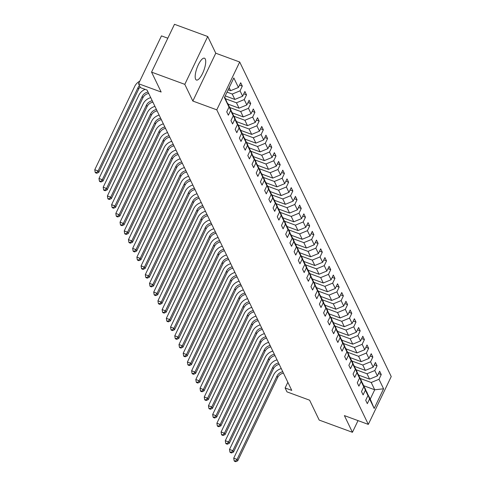 <?xml version="1.0" encoding="UTF-8"?>
<svg xmlns="http://www.w3.org/2000/svg" width="486" height="486" viewBox="0 0 486 486"><rect width="100%" height="100%" fill="white"/><g stroke="black" fill="none" stroke-linecap="round" stroke-linejoin="round"><path stroke-width="0.73" d="M195.615 79.2A11.634 3.639 110.2 0 0 196.435 80.032A11.634 3.639 110.2 0 0 203.239 71.958A11.634 3.639 110.2 0 0 205.28 59.031A11.634 3.639 110.2 0 0 204.46 58.199A11.634 3.639 110.2 0 0 197.656 66.272A11.634 3.639 110.2 0 0 195.615 79.2M167.816 38.218L161.467 35.885L138.546 83.72L140.436 87.644L147.088 90.086L291.764 390.404L285.118 387.962L287.007 391.886L309.606 400.191L319.193 420.08L352.429 432.297L358.024 420.609M207.722 36.517L174.486 24.3L151.565 72.135L184.802 84.351L192.845 101.045L216.78 109.842L239.695 62.008L215.766 53.211L207.722 36.517L184.802 84.351M216.78 109.842L368.315 424.393L391.23 376.559L239.695 62.008M224.714 96.981L229.009 107.12L226.749 111.841L228.365 115.2L230.625 110.486L233.219 115.862L230.959 120.583L232.575 123.942L234.841 119.222L237.429 124.604L235.169 129.325L236.791 132.684L239.051 127.964L241.639 133.346L239.379 138.06L241.001 141.426L243.261 136.706L245.849 142.088L243.589 146.802L245.211 150.168L247.471 145.448L250.065 150.824L247.799 155.544L249.421 158.904L251.681 154.19L254.275 159.566L252.015 164.286L253.631 167.646L255.891 162.925L258.485 168.308L256.225 173.028L257.841 176.388L260.101 171.667L262.695 177.05L260.435 181.764L262.051 185.13L264.317 180.409L266.905 185.786L264.645 190.506L266.267 193.871L268.527 189.151L271.115 194.528L268.855 199.248L270.477 202.607L272.737 197.893L275.325 203.27L273.065 207.99L274.687 211.349L276.947 206.629L279.541 212.011L277.275 216.732L278.897 220.091L281.157 215.371L283.751 220.753L281.491 225.468L283.107 228.833L285.367 224.113L287.961 229.489L285.701 234.209L287.317 237.575L289.577 232.855L292.171 238.231L289.911 242.951L291.527 246.311L293.793 241.597L296.381 246.973L294.121 251.693L295.743 255.053L298.003 250.333L300.591 255.715L298.331 260.435L299.953 263.795L302.213 259.074L304.801 264.457L302.541 269.171L304.163 272.537L306.423 267.816L309.017 273.193L306.751 277.913L308.373 281.279L310.633 276.558L313.227 281.935L310.967 286.655L312.583 290.014L314.843 285.3L317.437 290.677L315.177 295.397L316.793 298.756L319.053 294.036L321.647 299.419L319.387 304.139L321.003 307.498L323.269 302.778L325.857 308.16L323.597 312.875L325.219 316.24L327.479 311.52L330.067 316.896L327.807 321.617L329.429 324.982L331.689 320.262L334.277 325.638L332.017 330.358L333.639 333.718L335.899 329.004L338.493 334.38L336.227 339.1L337.849 342.46L340.109 337.74L342.703 343.122L340.437 347.842L342.059 351.202L344.319 346.482L346.913 351.864L344.653 356.578L346.269 359.944L348.529 355.223L351.123 360.6L348.863 365.32L350.479 368.686L352.745 363.965L355.333 369.342L353.073 374.062L354.695 377.422L356.955 372.707L359.543 378.084L357.283 382.804L358.905 386.163L361.165 381.443L363.753 386.826L361.493 391.546L363.115 394.905L365.375 390.185L367.963 395.568L365.703 400.282L367.325 403.647L369.585 398.927L374.171 408.453L383.588 388.8L374.712 389.778L371.207 382.494L360.339 378.497M229.009 107.12L224.423 97.595L233.833 77.948L238.426 87.474L240.685 82.754L242.301 86.113L239.555 85.105M383.588 388.8L379.001 379.274L381.261 374.56L379.639 371.195L377.379 375.915L374.791 370.532L377.051 365.818L375.429 362.453L373.169 367.173L370.581 361.797L372.841 357.076L371.219 353.717L368.959 358.431L366.365 353.055L368.631 348.334L367.009 344.975L364.749 349.695L362.155 344.313L364.415 339.593L362.799 336.233L360.539 340.953L357.945 335.571L360.205 330.857L358.589 327.491L356.329 332.211L353.735 326.829L355.995 322.115L354.379 318.749L352.113 323.469L349.525 318.093L351.785 313.373L350.163 310.013L347.903 314.728L345.315 309.351L347.575 304.631L345.953 301.271L343.693 305.992L341.105 300.609L343.365 295.889L341.743 292.529L339.483 297.25L336.889 291.867L339.155 287.153L337.533 283.788L335.273 288.508L332.679 283.131L334.945 278.411L333.323 275.046L331.063 279.766L328.469 274.39L330.729 269.669L329.113 266.31L326.853 271.024L324.259 265.648L326.519 260.927L324.903 257.568L322.637 262.288L320.049 256.906L322.309 252.185L320.693 248.826L318.427 253.546L315.839 248.164L318.099 243.45L316.477 240.084L314.217 244.804L311.629 239.428L313.889 234.708L312.267 231.342L310.007 236.062L307.419 230.686L309.679 225.966L308.057 222.606L305.797 227.32L303.203 221.944L305.469 217.224L303.847 213.864L301.587 218.585L298.993 213.202L301.253 208.482L299.637 205.122L297.377 209.843L294.783 204.46L297.043 199.746L295.427 196.38L293.167 201.101L290.573 195.724L292.833 191.004L291.217 187.639L288.951 192.359L286.363 186.982L288.623 182.262L287.001 178.903L284.741 183.617L282.153 178.24L284.413 173.52L282.791 170.161L280.531 174.881L277.943 169.499L280.203 164.778L278.581 161.419L276.321 166.139L273.727 160.757L275.993 156.042L274.371 152.677L272.111 157.397L269.517 152.021L271.777 147.301L270.161 143.935L267.901 148.655L265.307 143.279L267.567 138.559L265.951 135.199L263.691 139.913L261.097 134.537L263.357 129.817L261.741 126.457L259.475 131.177L256.887 125.795L259.147 121.075L257.525 117.715L255.265 122.436L252.677 117.053L254.937 112.339L253.315 108.973L251.055 113.694L248.468 108.317L250.727 103.597L249.105 100.231L246.845 104.952L244.251 99.575L246.517 94.855L244.895 91.496L242.636 96.21L240.041 90.833L242.301 86.113M233.219 115.862L230.382 108.736L227.46 103.239M227.035 92.133L232.247 94.053L234.841 99.43L225.231 95.9M227.788 103.36L230.625 110.486M240.041 90.833L232.247 94.053M242.636 96.21L234.841 99.43M237.429 124.604L234.592 117.478L231.67 111.98M225.589 98.798L236.457 102.789L239.051 108.171L228.183 104.174M231.998 112.102L234.841 119.222M244.251 99.575L236.457 102.789M246.845 104.952L239.051 108.171M241.639 133.346L238.802 126.22L235.88 120.722M229.799 107.54L240.667 111.531L243.261 116.913L232.393 112.916M236.208 120.838L239.051 127.964M248.468 108.317L240.667 111.531M251.055 113.694L243.261 116.913M245.849 142.088L243.012 134.962L240.09 129.458M234.015 116.276L244.883 120.273L247.471 125.649L236.603 121.658M240.418 129.58L243.261 136.706M252.677 117.053L244.883 120.273M255.265 122.436L247.471 125.649M250.065 150.824L247.222 143.698L244.306 138.2M238.225 125.017L249.093 129.015L251.681 134.391L240.813 130.4M244.634 138.322L247.471 145.448M256.887 125.795L249.093 129.015M259.475 131.177L251.681 134.391M254.275 159.566L251.432 152.44L248.516 146.942M242.435 133.759L253.303 137.757L255.891 143.133L245.023 139.136M248.844 147.064L251.681 154.19M261.097 134.537L253.303 137.757M263.691 139.913L255.891 143.133M258.485 168.308L255.642 161.182L252.726 155.684M246.645 142.501L257.513 146.493L260.101 151.875L249.233 147.878M253.054 155.806L255.891 162.925M265.307 143.279L257.513 146.493M267.901 148.655L260.101 151.875M262.695 177.05L259.852 169.924L256.936 164.426M250.855 151.243L261.723 155.234L264.317 160.617L253.449 156.62M257.264 164.541L260.101 171.667M269.517 152.021L261.723 155.234M272.111 157.397L264.317 160.617M266.905 185.786L264.068 178.666L261.146 173.162M255.065 159.979L265.933 163.976L268.527 169.353L257.659 165.362M261.474 173.283L264.317 180.409M273.727 160.757L265.933 163.976M276.321 166.139L268.527 169.353M271.115 194.528L268.278 187.402L265.356 181.904M259.275 168.721L270.143 172.718L272.737 178.095L261.869 174.103M265.684 182.025L268.527 189.151M277.943 169.499L270.143 172.718M280.531 174.881L272.737 178.095M275.325 203.27L272.488 196.144L269.566 190.646M263.485 177.463L274.353 181.46L276.947 186.837L266.079 182.839M269.894 190.767L272.737 197.893M282.153 178.24L274.353 181.46M284.741 183.617L276.947 186.837M279.541 212.011L276.698 204.885L273.782 199.388M267.701 186.205L278.569 190.196L281.157 195.579L270.289 191.581M274.104 199.509L276.947 206.629M286.363 186.982L278.569 190.196M288.951 192.359L281.157 195.579M283.751 220.753L280.908 213.627L277.992 208.13M271.911 194.947L282.779 198.938L285.367 204.32L274.499 200.323M278.32 208.245L281.157 215.371M290.573 195.724L282.779 198.938M293.167 201.101L285.367 204.32M287.961 229.489L285.118 222.369L282.202 216.865M276.121 203.683L286.989 207.68L289.577 213.056L278.709 209.065M282.53 216.987L285.367 224.113M294.783 204.46L286.989 207.68M297.377 209.843L289.577 213.056M292.171 238.231L289.328 231.105L286.412 225.607M280.331 212.425L291.199 216.422L293.793 221.798L282.925 217.807M286.74 225.729L289.577 232.855M298.993 213.202L291.199 216.422M301.587 218.585L293.793 221.798M296.381 246.973L293.544 239.847L290.622 234.349M284.541 221.166L295.409 225.158L298.003 230.54L287.135 226.543M290.95 234.471L293.793 241.597M303.203 221.944L295.409 225.158M305.797 227.32L298.003 230.54M300.591 255.715L297.754 248.589L294.832 243.091M288.751 229.908L299.619 233.9L302.213 239.282L291.345 235.285M295.16 243.213L298.003 250.333M307.419 230.686L299.619 233.9M310.007 236.062L302.213 239.282M304.801 264.457L301.964 257.331L299.042 251.827M292.961 238.65L303.829 242.642L306.423 248.018L295.555 244.027M299.37 251.948L302.213 259.074M311.629 239.428L303.829 242.642M314.217 244.804L306.423 248.018M309.017 273.193L306.174 266.073L303.258 260.569M297.177 247.386L308.045 251.384L310.633 256.76L299.765 252.769M303.58 260.69L306.423 267.816M315.839 248.164L308.045 251.384M318.427 253.546L310.633 256.76M313.227 281.935L310.384 274.809L307.468 269.311M301.387 256.128L312.255 260.125L314.843 265.502L303.975 261.511M307.796 269.432L310.633 276.558M320.049 256.906L312.255 260.125M322.637 262.288L314.843 265.502M317.437 290.677L314.594 283.551L311.678 278.053M305.597 264.87L316.465 268.861L319.053 274.244L308.185 270.246M312.006 278.174L314.843 285.3M324.259 265.648L316.465 268.861M326.853 271.024L319.053 274.244M321.647 299.419L318.804 292.293L315.888 286.795M309.807 273.612L320.675 277.603L323.269 282.986L312.401 278.988M316.216 286.91L319.053 294.036M328.469 274.39L320.675 277.603M331.063 279.766L323.269 282.986M325.857 308.16L323.02 301.034L320.098 295.531M314.017 282.354L324.885 286.345L327.479 291.721L316.611 287.73M320.426 295.652L323.269 302.778M332.679 283.131L324.885 286.345M335.273 288.508L327.479 291.721M330.067 316.896L327.23 309.77L324.308 304.272M318.227 291.09L329.095 295.087L331.689 300.463L320.821 296.472M324.636 304.394L327.479 311.52M336.889 291.867L329.095 295.087M339.483 297.25L331.689 300.463M334.277 325.638L331.44 318.512L328.518 313.014M322.437 299.832L333.305 303.829L335.899 309.205L325.031 305.214M328.846 313.136L331.689 320.262M341.105 300.609L333.305 303.829M343.693 305.992L335.899 309.205M338.493 334.38L335.65 327.254L332.734 321.756M326.653 308.574L337.521 312.565L340.109 317.947L329.241 313.95M333.056 321.878L335.899 329.004M345.315 309.351L337.521 312.565M347.903 314.728L340.109 317.947M342.703 343.122L339.86 335.996L336.944 330.498M330.863 317.315L341.731 321.307L344.319 326.689L333.451 322.692M337.272 330.614L340.109 337.74M349.525 318.093L341.731 321.307M352.113 323.469L344.319 326.689M346.913 351.864L344.07 344.738L341.154 339.234M335.073 326.057L345.941 330.049L348.529 335.425L337.661 331.434M341.482 339.356L344.319 346.482M353.735 326.829L345.941 330.049M356.329 332.211L348.529 335.425M351.123 360.6L348.28 353.474L345.364 347.976M339.283 334.793L350.151 338.791L352.745 344.167L341.877 340.176M345.692 348.098L348.529 355.223M357.945 335.571L350.151 338.791M360.539 340.953L352.745 344.167M355.333 369.342L352.496 362.216L349.574 356.718M343.493 343.535L354.361 347.533L356.955 352.909L346.087 348.918M349.902 356.839L352.745 363.965M362.155 344.313L354.361 347.533M364.749 349.695L356.955 352.909M359.543 378.084L356.706 370.958L353.784 365.46M347.703 352.277L358.571 356.268L361.165 361.651L350.297 357.653M354.112 365.581L356.955 372.707M366.365 353.055L358.571 356.268M368.959 358.431L361.165 361.651M363.753 386.826L360.916 379.7L357.994 374.202M351.913 361.019L362.781 365.01L365.375 370.393L354.507 366.395M358.322 374.317L361.165 381.443M370.581 361.797L362.781 365.01M373.169 367.173L365.375 370.393M367.963 395.568L365.126 388.442L362.21 382.938M356.129 369.761L366.997 373.752L369.585 379.129L358.717 375.137M362.532 383.059L365.375 390.185M374.791 370.532L366.997 373.752M377.379 375.915L369.585 379.129M374.171 408.453L370.253 399.085L366.42 391.68M363.844 385.781L374.712 389.778L370.253 399.085M366.748 391.801L369.585 398.927M379.001 379.274L371.207 382.494M138.546 83.72L161.152 92.024L151.565 72.135M368.315 424.393L344.386 415.597L352.429 432.297M287.846 382.269L285.118 387.962M228.165 89.782L230.625 90.688L229.173 87.674M238.426 87.474L230.625 90.688M381.261 374.56L378.515 373.546M377.051 365.818L374.305 364.81M372.841 357.076L370.095 356.068M368.631 348.334L365.885 347.326M364.415 339.593L361.669 338.584M360.205 330.857L357.459 329.842M355.995 322.115L353.249 321.106M351.785 313.373L349.039 312.364M347.575 304.631L344.829 303.622M343.365 295.889L340.619 294.88M339.155 287.153L336.409 286.139M334.945 278.411L332.193 277.403M330.729 269.669L327.983 268.661M326.519 260.927L323.773 259.919M322.309 252.185L319.563 251.177M318.099 243.45L315.353 242.435M313.889 234.708L311.143 233.699M309.679 225.966L306.933 224.957M305.469 217.224L302.717 216.215M301.253 208.482L298.507 207.473M297.043 199.746L294.297 198.731M292.833 191.004L290.087 189.996M288.623 182.262L285.877 181.254M284.413 173.52L281.667 172.512M280.203 164.778L277.457 163.77M275.993 156.042L273.241 155.028M271.777 147.301L269.031 146.292M267.567 138.559L264.821 137.55M263.357 129.817L260.611 128.808M259.147 121.075L256.401 120.066M254.937 112.339L252.191 111.324M250.727 103.597L247.982 102.589M246.517 94.855L243.765 93.847M192.845 101.045L215.766 53.211M283.447 373.139A7.454 6.78 -25.7 0 0 277.646 377.482L237.727 460.807L237.047 459.404L235.449 461.141L234.118 460.649L234.392 461.214L235.722 461.7L235.449 461.141M282.773 371.741A7.454 6.78 -25.7 0 0 276.971 376.085L237.047 459.404L233.723 458.183L273.648 374.864A11.184 10.163 154.3 0 1 281.26 368.595M233.723 458.183L234.118 460.649M235.722 461.7L237.727 460.807M279.237 364.403A7.454 6.78 -25.7 0 0 273.436 368.74L233.511 452.065L232.837 450.662L231.239 452.399L229.908 451.913L230.182 452.472L231.506 452.958L231.239 452.399M278.563 362.999A7.454 6.78 -25.7 0 0 272.761 367.343L232.837 450.662L229.514 449.441L269.438 366.122A11.184 10.163 154.3 0 1 277.044 359.853M229.514 449.441L229.908 451.913M231.506 452.958L233.511 452.065M275.027 355.661A7.454 6.78 -25.7 0 0 269.226 360.005L229.301 443.323L228.627 441.926L227.029 443.657L225.698 443.171L225.966 443.73L227.296 444.216L227.029 443.657M274.353 354.258A7.454 6.78 -25.7 0 0 268.551 358.601L228.627 441.926L225.304 440.705L265.222 357.38A11.184 10.163 154.3 0 1 272.834 351.117M225.304 440.705L225.698 443.171M227.296 444.216L229.301 443.323M270.817 346.919A7.454 6.78 -25.7 0 0 265.016 351.263L225.091 434.581L224.417 433.184L222.819 434.915L221.488 434.429L221.756 434.988L223.086 435.48L222.819 434.915M270.143 345.516A7.454 6.78 -25.7 0 0 264.335 349.859L224.417 433.184L221.094 431.963L261.012 348.638A11.184 10.163 154.3 0 1 268.624 342.375M221.094 431.963L221.488 434.429M223.086 435.48L225.091 434.581M266.601 338.177A7.454 6.78 -25.7 0 0 260.8 342.521L220.881 425.845L220.207 424.442L218.609 426.179L217.278 425.687L217.546 426.246L218.876 426.738L218.609 426.179M265.927 336.78A7.454 6.78 -25.7 0 0 260.125 341.123L220.207 424.442L216.884 423.221L256.802 339.896A11.184 10.163 154.3 0 1 264.414 333.633M216.884 423.221L217.278 425.687M218.876 426.738L220.881 425.845M262.391 329.435A7.454 6.78 -25.7 0 0 256.59 333.779L216.671 417.103L215.997 415.7L214.393 417.438L213.068 416.945L213.336 417.51L214.666 417.996L214.393 417.438M261.717 328.038A7.454 6.78 -25.7 0 0 255.915 332.381L215.997 415.7L212.674 414.479L252.592 331.16A11.184 10.163 154.3 0 1 260.204 324.891M212.674 414.479L213.068 416.945M214.666 417.996L216.671 417.103M258.181 320.699A7.454 6.78 -25.7 0 0 252.38 325.043L212.461 408.362L211.787 406.958L210.183 408.696L208.852 408.21L209.126 408.769L210.456 409.255L210.183 408.696M257.507 319.296A7.454 6.78 -25.7 0 0 251.705 323.64L211.787 406.958L208.464 405.737L248.382 322.418A11.184 10.163 154.3 0 1 255.994 316.149M208.464 405.737L208.852 408.21M210.456 409.255L212.461 408.362M253.971 311.957A7.454 6.78 -25.7 0 0 248.17 316.301L208.251 399.62L207.571 398.222L205.973 399.954L204.642 399.468L204.916 400.027L206.246 400.513L205.973 399.954M253.297 310.554A7.454 6.78 -25.7 0 0 247.495 314.898L207.571 398.222L204.248 397.001L244.172 313.677A11.184 10.163 154.3 0 1 251.784 307.413M204.248 397.001L204.642 399.468M206.246 400.513L208.251 399.62M249.761 303.215A7.454 6.78 -25.7 0 0 243.96 307.559L204.035 390.878L203.361 389.48L201.763 391.212L200.432 390.726L200.706 391.285L202.03 391.777L201.763 391.212M249.087 301.812A7.454 6.78 -25.7 0 0 243.286 306.156L203.361 389.48L200.038 388.259L239.963 304.935A11.184 10.163 154.3 0 1 247.568 298.671M200.038 388.259L200.432 390.726M202.03 391.777L204.035 390.878M245.552 294.473A7.454 6.78 -25.7 0 0 239.75 298.817L199.825 382.142L199.151 380.738L197.553 382.476L196.223 381.984L196.49 382.543L197.82 383.035L197.553 382.476M244.877 293.076A7.454 6.78 -25.7 0 0 239.076 297.42L199.151 380.738L195.828 379.517L235.746 296.193A11.184 10.163 154.3 0 1 243.358 289.929M195.828 379.517L196.223 381.984M197.82 383.035L199.825 382.142M241.342 285.732A7.454 6.78 -25.7 0 0 235.54 290.075L195.615 373.4L194.941 371.997L193.343 373.734L192.013 373.242L192.28 373.807L193.61 374.293L193.343 373.734M240.667 284.334A7.454 6.78 -25.7 0 0 234.86 288.678L194.941 371.997L191.618 370.775L231.536 287.457A11.184 10.163 154.3 0 1 239.148 281.187M191.618 370.775L192.013 373.242M193.61 374.293L195.615 373.4M237.125 276.996A7.454 6.78 -25.7 0 0 231.324 281.339L191.405 364.658L190.731 363.261L189.133 364.992L187.803 364.506L188.07 365.065L189.4 365.551L189.133 364.992M236.451 275.592A7.454 6.78 -25.7 0 0 230.65 279.936L190.731 363.261L187.408 362.034L227.327 278.715A11.184 10.163 154.3 0 1 234.938 272.452M187.408 362.034L187.803 364.506M189.4 365.551L191.405 364.658M232.916 268.254A7.454 6.78 -25.7 0 0 227.114 272.597L187.195 355.916L186.521 354.519L184.917 356.25L183.593 355.764L183.86 356.323L185.19 356.809L184.917 356.25M232.241 266.85A7.454 6.78 -25.7 0 0 226.44 271.194L186.521 354.519L183.198 353.298L223.117 269.973A11.184 10.163 154.3 0 1 230.729 263.71M183.198 353.298L183.593 355.764M185.19 356.809L187.195 355.916M228.706 259.512A7.454 6.78 -25.7 0 0 222.904 263.855L182.985 347.174L182.311 345.777L180.707 347.508L179.377 347.022L179.65 347.581L180.98 348.073L180.707 347.508M228.031 258.109A7.454 6.78 -25.7 0 0 222.23 262.452L182.311 345.777L178.988 344.556L218.907 261.231A11.184 10.163 154.3 0 1 226.519 254.968M178.988 344.556L179.377 347.022M180.98 348.073L182.985 347.174M224.496 250.77A7.454 6.78 -25.7 0 0 218.694 255.114L178.775 338.438L178.101 337.035L176.497 338.772L175.167 338.28L175.44 338.839L176.77 339.331L176.497 338.772M223.821 249.373A7.454 6.78 -25.7 0 0 218.02 253.716L178.101 337.035L174.772 335.814L214.697 252.495A11.184 10.163 154.3 0 1 222.309 246.226M174.772 335.814L175.167 338.28M176.77 339.331L178.775 338.438M220.286 242.028A7.454 6.78 -25.7 0 0 214.484 246.372L174.559 329.696L173.885 328.293L172.287 330.03L170.957 329.538L171.23 330.103L172.554 330.589L172.287 330.03M219.611 240.631A7.454 6.78 -25.7 0 0 213.81 244.974L173.885 328.293L170.562 327.072L210.487 243.753A11.184 10.163 154.3 0 1 218.099 237.484M170.562 327.072L170.957 329.538M172.554 330.589L174.559 329.696M216.076 233.292A7.454 6.78 -25.7 0 0 210.274 237.636L170.349 320.954L169.675 319.557L168.077 321.289L166.747 320.803L167.014 321.361L168.344 321.847L168.077 321.289M215.401 231.889A7.454 6.78 -25.7 0 0 209.6 236.232L169.675 319.557L166.352 318.33L206.277 235.011A11.184 10.163 154.3 0 1 213.883 228.748M166.352 318.33L166.747 320.803M168.344 321.847L170.349 320.954M211.866 224.55A7.454 6.78 -25.7 0 0 206.064 228.894L166.139 312.212L165.465 310.815L163.867 312.547L162.537 312.061L162.804 312.62L164.134 313.106L163.867 312.547M211.191 223.147A7.454 6.78 -25.7 0 0 205.384 227.491L165.465 310.815L162.142 309.594L202.061 226.269A11.184 10.163 154.3 0 1 209.673 220.006M162.142 309.594L162.537 312.061M164.134 313.106L166.139 312.212M207.656 215.808A7.454 6.78 -25.7 0 0 201.848 220.152L161.929 303.477L161.255 302.073L159.657 303.805L158.327 303.319L158.594 303.878L159.924 304.37L159.657 303.805M206.975 214.411A7.454 6.78 -25.7 0 0 201.174 218.749L161.255 302.073L157.932 300.852L197.851 217.528A11.184 10.163 154.3 0 1 205.463 211.264M157.932 300.852L158.327 303.319M159.924 304.37L161.929 303.477M203.44 207.066A7.454 6.78 -25.7 0 0 197.638 211.41L157.719 294.735L157.045 293.331L155.441 295.069L154.117 294.577L154.384 295.136L155.714 295.628L155.441 295.069M202.765 205.669A7.454 6.78 -25.7 0 0 196.964 210.013L157.045 293.331L153.722 292.11L193.641 208.792A11.184 10.163 154.3 0 1 201.253 202.522M153.722 292.11L154.117 294.577M155.714 295.628L157.719 294.735M199.23 198.324A7.454 6.78 -25.7 0 0 193.428 202.668L153.509 285.993L152.835 284.589L151.231 286.327L149.901 285.835L150.174 286.4L151.504 286.886L151.231 286.327M198.555 196.927A7.454 6.78 -25.7 0 0 192.754 201.271L152.835 284.589L149.512 283.368L189.431 200.05A11.184 10.163 154.3 0 1 197.043 193.78M149.512 283.368L149.901 285.835M151.504 286.886L153.509 285.993M195.02 189.589A7.454 6.78 -25.7 0 0 189.218 193.932L149.299 277.251L148.625 275.854L147.021 277.585L145.691 277.099L145.964 277.658L147.294 278.144L147.021 277.585M194.345 188.185A7.454 6.78 -25.7 0 0 188.544 192.529L148.625 275.854L145.296 274.626L185.221 191.308A11.184 10.163 154.3 0 1 192.833 185.045M145.296 274.626L145.691 277.099M147.294 278.144L149.299 277.251M190.81 180.847A7.454 6.78 -25.7 0 0 185.008 185.19L145.083 268.509L144.409 267.112L142.811 268.843L141.481 268.357L141.754 268.916L143.078 269.402L142.811 268.843M190.135 179.443A7.454 6.78 -25.7 0 0 184.334 183.787L144.409 267.112L141.086 265.891L181.011 182.566A11.184 10.163 154.3 0 1 188.623 176.303M141.086 265.891L141.481 268.357M143.078 269.402L145.083 268.509M186.6 172.105A7.454 6.78 -25.7 0 0 180.798 176.448L140.873 259.773L140.199 258.37L138.601 260.101L137.271 259.615L137.538 260.174L138.868 260.666L138.601 260.101M185.925 170.708A7.454 6.78 -25.7 0 0 180.124 175.045L140.199 258.37L136.876 257.149L176.801 173.824A11.184 10.163 154.3 0 1 184.407 167.561M136.876 257.149L137.271 259.615M138.868 260.666L140.873 259.773M182.39 163.363A7.454 6.78 -25.7 0 0 176.588 167.706L136.663 251.031L135.989 249.628L134.391 251.365L133.061 250.873L133.328 251.432L134.658 251.924L134.391 251.365M181.715 161.966A7.454 6.78 -25.7 0 0 175.914 166.309L135.989 249.628L132.666 248.407L172.585 165.088A11.184 10.163 154.3 0 1 180.197 158.819M132.666 248.407L133.061 250.873M134.658 251.924L136.663 251.031M178.18 154.627A7.454 6.78 -25.7 0 0 172.372 158.965L132.453 242.289L131.779 240.886L130.181 242.623L128.851 242.131L129.118 242.696L130.448 243.182L130.181 242.623M177.499 153.224A7.454 6.78 -25.7 0 0 171.698 157.567L131.779 240.886L128.456 239.665L168.375 156.346A11.184 10.163 154.3 0 1 175.987 150.077M128.456 239.665L128.851 242.131M130.448 243.182L132.453 242.289M173.964 145.885A7.454 6.78 -25.7 0 0 168.162 150.229L128.243 233.547L127.569 232.15L125.965 233.881L124.641 233.395L124.908 233.954L126.239 234.44L125.965 233.881M173.289 144.482A7.454 6.78 -25.7 0 0 167.488 148.825L127.569 232.15L124.246 230.929L164.165 147.604A11.184 10.163 154.3 0 1 171.777 141.341M124.246 230.929L124.641 233.395M126.239 234.44L128.243 233.547M169.754 137.143A7.454 6.78 -25.7 0 0 163.952 141.487L124.033 224.805L123.359 223.408L121.755 225.14L120.431 224.654L120.698 225.212L122.029 225.704L121.755 225.14M169.079 135.74A7.454 6.78 -25.7 0 0 163.278 140.083L123.359 223.408L120.036 222.187L159.955 138.862A11.184 10.163 154.3 0 1 167.567 132.599M120.036 222.187L120.431 224.654M122.029 225.704L124.033 224.805M165.544 128.401A7.454 6.78 -25.7 0 0 159.742 132.745L119.823 216.07L119.149 214.666L117.545 216.398L116.215 215.912L116.488 216.47L117.819 216.963L117.545 216.398M164.869 127.004A7.454 6.78 -25.7 0 0 159.068 131.341L119.149 214.666L115.82 213.445L155.745 130.12A11.184 10.163 154.3 0 1 163.357 123.857M115.82 213.445L116.215 215.912M117.819 216.963L119.823 216.07M161.334 119.659A7.454 6.78 -25.7 0 0 155.532 124.003L115.613 207.328L114.933 205.924L113.335 207.662L112.005 207.17L112.278 207.729L113.609 208.221L113.335 207.662M160.659 118.262A7.454 6.78 -25.7 0 0 154.858 122.606L114.933 205.924L111.61 204.703L151.535 121.385A11.184 10.163 154.3 0 1 159.147 115.115M111.61 204.703L112.005 207.17M113.609 208.221L115.613 207.328M157.124 110.923A7.454 6.78 -25.7 0 0 151.322 115.261L111.397 198.586L110.723 197.182L109.125 198.92L107.795 198.428L108.068 198.993L109.393 199.479L109.125 198.92M156.449 109.52A7.454 6.78 -25.7 0 0 150.648 113.864L110.723 197.182L107.4 195.961L147.325 112.643A11.184 10.163 154.3 0 1 154.931 106.373M107.4 195.961L107.795 198.428M109.393 199.479L111.397 198.586M152.914 102.181A7.454 6.78 -25.7 0 0 147.112 106.525L107.187 189.844L106.513 188.447L104.915 190.178L103.585 189.692L103.852 190.251L105.183 190.737L104.915 190.178M152.239 100.778A7.454 6.78 -25.7 0 0 146.438 105.122L106.513 188.447L103.19 187.225L143.109 103.901A11.184 10.163 154.3 0 1 150.721 97.637M103.19 187.225L103.585 189.692M105.183 190.737L107.187 189.844M148.704 93.44A7.454 6.78 -25.7 0 0 142.896 97.783L102.977 181.102L102.303 179.705L100.705 181.436L99.375 180.95L99.642 181.509L100.973 182.001L100.705 181.436M148.023 92.036A7.454 6.78 -25.7 0 0 142.222 96.38L102.303 179.705L98.98 178.484L138.899 95.159A11.184 10.163 154.3 0 1 145.132 89.363M98.98 178.484L99.375 180.95M100.973 182.001L102.977 181.102M140.126 87A7.454 6.78 -25.7 0 0 138.686 89.041L98.767 172.366L98.093 170.963L96.495 172.694L95.165 172.208L95.432 172.767L96.763 173.259L96.495 172.694M139.452 85.597A7.454 6.78 -25.7 0 0 138.012 87.638L98.093 170.963L94.77 169.742L134.689 86.417A11.184 10.163 154.3 0 1 139.768 81.168M94.77 169.742L95.165 172.208M96.763 173.259L98.767 172.366M277.646 377.482L276.971 376.085M273.436 368.74L272.761 367.343M269.226 360.005L268.551 358.601M265.016 351.263L264.335 349.859M260.8 342.521L260.125 341.123M256.59 333.779L255.915 332.381M252.38 325.043L251.705 323.64M248.17 316.301L247.495 314.898M243.96 307.559L243.286 306.156M239.75 298.817L239.076 297.42M235.54 290.075L234.86 288.678M231.324 281.339L230.65 279.936M227.114 272.597L226.44 271.194M222.904 263.855L222.23 262.452M218.694 255.114L218.02 253.716M214.484 246.372L213.81 244.974M210.274 237.636L209.6 236.232M206.064 228.894L205.384 227.491M201.848 220.152L201.174 218.749M197.638 211.41L196.964 210.013M193.428 202.668L192.754 201.271M189.218 193.932L188.544 192.529M185.008 185.19L184.334 183.787M180.798 176.448L180.124 175.045M176.588 167.706L175.914 166.309M172.372 158.965L171.698 157.567M168.162 150.229L167.488 148.825M163.952 141.487L163.278 140.083M159.742 132.745L159.068 131.341M155.532 124.003L154.858 122.606M151.322 115.261L150.648 113.864M147.112 106.525L146.438 105.122M142.896 97.783L142.222 96.38M138.686 89.041L138.012 87.638"/></g></svg>
